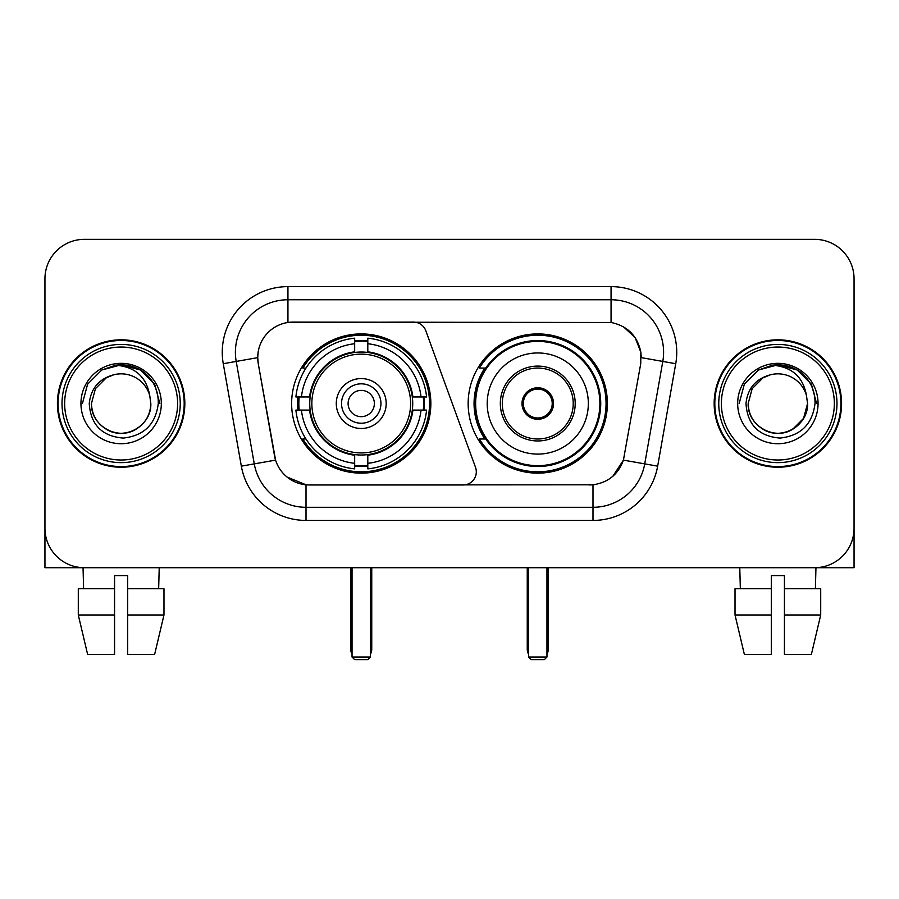 <?xml version="1.0" encoding="UTF-8"?>
<svg xmlns="http://www.w3.org/2000/svg" width="899" height="899" viewBox="0 0 899 899"><rect width="100%" height="100%" fill="white"/><g stroke="black" fill="none" stroke-linecap="round" stroke-linejoin="round"><path stroke-width="1.35" d="M287.938 286.624L287.938 322.483L413.461 322.089A13.137 13.137 0 0 1 425.8 330.731L475.515 467.334A13.137 13.137 0 0 1 463.176 484.966L309.413 484.966A35.466 35.466 0 0 1 274.487 455.658L258.271 363.713L275.577 460.119L254.271 463.873L236.201 361.432A52.535 52.535 0 0 1 287.938 299.76L611.062 299.76A52.535 52.535 0 0 1 662.799 361.432L644.729 463.873A52.535 52.535 0 0 1 592.992 507.294L306.008 507.294A52.535 52.535 0 0 1 254.271 463.873L241.337 466.154L223.267 363.702A65.672 65.672 0 0 1 287.938 286.624L611.062 286.624L611.062 322.483C627.513 325.91 637.447 335.855 640.875 352.307L640.729 363.713L623.423 460.119C618.242 474.402 608.095 482.628 592.992 484.797L309.413 484.966M291.624 403.527A69.616 69.616 0 0 0 361.229 473.144A69.616 69.616 0 0 0 430.846 403.527A69.616 69.616 0 0 0 361.229 333.911A69.616 69.616 0 0 0 291.624 403.527M611.062 322.483L293.198 322.089A35.466 35.466 0 0 0 258.271 363.713L257.732 357.633L236.201 361.432A52.535 52.535 0 0 1 235.403 352.307M297.872 410.101A63.705 63.705 0 0 1 297.872 396.965M484.842 438.993A63.705 63.705 0 0 1 484.842 368.062M607.376 403.527A69.616 69.616 0 0 1 537.771 473.144A69.616 69.616 0 0 1 468.154 403.527A69.616 69.616 0 0 1 537.771 333.911A69.616 69.616 0 0 1 607.376 403.527M57.424 403.527A63.705 63.705 0 0 0 121.129 467.233A63.705 63.705 0 0 0 184.834 403.527A63.705 63.705 0 0 0 121.129 339.822A63.705 63.705 0 0 0 57.424 403.527M714.166 403.527A63.705 63.705 0 0 0 777.871 467.233A63.705 63.705 0 0 0 841.576 403.527A63.705 63.705 0 0 0 777.871 339.822A63.705 63.705 0 0 0 714.166 403.527M257.732 357.555L258.125 352.307M611.062 286.624A65.672 65.672 0 0 1 675.733 363.702L657.663 466.154A65.672 65.672 0 0 1 592.992 520.431L306.008 520.431L306.008 484.797L287.073 477.054M623.546 326.854L635.132 337.631L640.875 352.307L641.268 357.633L675.733 363.702M592.992 520.431L592.992 484.797L589.587 484.966M662.799 361.432L644.729 463.873L623.423 460.119L612.837 476.29M624.513 455.658L624.299 456.771M274.701 456.771L274.487 455.658M854.05 278.746A39.399 39.399 0 0 0 814.651 239.348L84.349 239.348A39.399 39.399 0 0 0 44.95 278.746L44.95 528.309A39.399 39.399 0 0 0 84.349 567.707L814.651 567.707A39.399 39.399 0 0 0 854.05 528.309L854.05 278.746L854.05 567.707L701.692 567.707M44.95 278.746L44.95 567.707L197.308 567.707M814.651 239.348L84.349 239.348M84.349 567.707L814.651 567.707M78.292 588.733L78.292 614.995L87.619 654.405L78.292 614.995L78.292 588.733L114.566 588.733L114.566 575.596L127.703 575.596L127.703 588.733L163.978 588.733L163.978 614.995L154.639 654.405L163.978 614.995L127.703 614.995L127.703 588.733M159.224 567.707L158.651 588.733M114.566 588.733L114.566 654.405L87.619 654.405M78.292 614.995L114.566 614.995M154.639 654.405L127.703 654.405L127.703 614.995M83.045 567.707L83.607 588.733M177.609 403.527A56.48 56.48 0 0 0 121.129 347.048A56.48 56.48 0 0 0 64.649 403.527A56.48 56.48 0 0 0 121.129 460.007A56.48 56.48 0 0 0 177.609 403.527M180.238 403.527A59.109 59.109 0 0 0 121.129 344.418A59.109 59.109 0 0 0 62.02 403.527A59.109 59.109 0 0 0 121.129 462.637A59.109 59.109 0 0 0 180.238 403.527M184.183 403.527A63.042 63.042 0 0 0 121.129 340.485A63.042 63.042 0 0 0 58.087 403.527A63.042 63.042 0 0 0 121.129 466.57A63.042 63.042 0 0 0 184.183 403.527M149.751 395.639L150.818 403.527C150.414 414.72 145.469 423.294 135.974 429.239C117.477 441.083 90.439 425.474 91.451 403.527L95.429 388.683L106.284 377.816L113.768 374.771C99.059 378.771 90.889 388.357 89.248 403.527C90.642 424.733 101.958 436.251 123.208 438.083C143.986 435.801 155.673 424.283 158.28 403.527C158.516 391.065 153.898 380.76 144.424 372.602C135.805 366.32 126.22 363.848 115.679 365.196C135.086 366.736 146.447 376.883 149.751 395.639L150.818 403.527C150.414 414.72 145.469 423.294 135.974 429.239C117.477 441.083 90.439 425.474 91.451 403.527L95.429 388.683L106.284 377.816L113.768 374.771L106.284 377.816L95.429 388.683L91.451 403.527L95.429 388.683L106.284 377.816L113.768 374.771L106.284 377.816L95.429 388.683L91.451 403.527L95.429 388.683L106.284 377.816L113.768 374.771L106.284 377.816L95.429 388.683L91.451 403.527L95.429 388.683L106.284 377.816L113.768 374.771A29.689 29.689 0 0 1 149.751 395.639L150.818 403.527C151.83 425.474 124.792 441.083 106.284 429.239C96.8 423.294 91.844 414.72 91.451 403.527C90.439 425.474 117.477 441.083 135.974 429.239C145.469 423.294 150.414 414.72 150.818 403.527C150.414 414.72 145.469 423.294 135.974 429.239C117.477 441.083 90.439 425.474 91.451 403.527C90.439 425.474 117.477 441.083 135.974 429.239C145.469 423.294 150.414 414.72 150.818 403.527C151.83 425.474 124.792 441.083 106.284 429.239C96.8 423.294 91.844 414.72 91.451 403.527M80.944 403.527A40.197 40.197 0 0 0 121.129 443.724A40.197 40.197 0 0 0 161.326 403.527A40.197 40.197 0 0 0 121.129 363.331A40.197 40.197 0 0 0 80.944 403.527M124.174 433.06L123.23 433.138M115.679 365.196L101.778 370.006L87.608 384.176L82.416 403.527L87.608 384.176L101.778 370.006L121.129 364.814L140.491 370.006L154.662 384.176L159.842 403.527L154.662 384.176L140.491 370.006L121.129 364.814L101.778 370.006L87.608 384.176L82.416 403.527L87.608 384.176L101.778 370.006L121.129 364.814L140.491 370.006L154.662 384.176L159.842 403.527L154.662 384.176L140.491 370.006L121.129 364.814L101.778 370.006L87.608 384.176L82.416 403.527L87.608 384.176L101.778 370.006L121.129 364.814L140.491 370.006L154.662 384.176L159.842 403.527M412.304 410.101A51.49 51.49 0 0 0 367.803 352.464L367.803 351.835L367.803 352.464A51.49 51.49 0 0 0 310.166 410.101A51.49 51.49 0 0 0 412.304 410.101L412.922 410.101L412.304 410.101A51.49 51.49 0 0 1 367.803 454.591L367.803 463.322A60.154 60.154 0 0 0 421.035 410.101L426.576 410.101A65.672 65.672 0 0 1 367.803 468.873L367.803 463.322M299.187 410.101A62.391 62.391 0 0 1 299.187 396.965M367.803 341.485A62.391 62.391 0 0 0 354.667 341.485M423.283 396.965A62.391 62.391 0 0 1 423.283 410.101M421.035 396.965L426.576 396.965A65.672 65.672 0 0 0 367.803 338.181L367.803 351.835A52.108 52.108 0 0 1 412.922 396.965L421.035 396.965A60.154 60.154 0 0 0 367.803 343.733M301.435 410.101L295.895 410.101A65.672 65.672 0 0 0 354.667 468.873L354.667 455.22A52.108 52.108 0 0 1 309.548 410.101L301.435 410.101A60.154 60.154 0 0 0 354.667 463.322M421.035 410.101L412.922 410.101A52.108 52.108 0 0 1 367.803 455.22L367.803 454.591M412.304 396.965L412.922 396.965L412.304 396.965M310.166 410.101L309.548 410.101L310.166 410.101A51.49 51.49 0 0 0 354.667 454.591M367.803 465.57A62.391 62.391 0 0 1 354.667 465.57M354.667 343.733L354.667 338.181A65.672 65.672 0 0 0 295.895 396.965L309.548 396.965A52.108 52.108 0 0 1 354.667 351.835L354.667 343.733A60.154 60.154 0 0 0 301.435 396.965M354.667 352.464L354.667 351.835L354.667 352.464M410.618 403.527A49.389 49.389 0 0 1 361.229 452.916A49.389 49.389 0 0 1 311.852 403.527A49.389 49.389 0 0 1 361.229 354.139A49.389 49.389 0 0 1 410.618 403.527M386.188 403.527A24.958 24.958 0 0 0 361.229 378.569A24.958 24.958 0 0 0 336.282 403.527A24.958 24.958 0 0 0 361.229 428.486A24.958 24.958 0 0 0 386.188 403.527M380.94 403.527A19.699 19.699 0 0 0 361.229 383.828A19.699 19.699 0 0 0 341.53 403.527A19.699 19.699 0 0 0 361.229 423.227A19.699 19.699 0 0 0 380.94 403.527M374.366 403.527A13.137 13.137 0 0 1 361.229 416.664A13.137 13.137 0 0 1 348.104 403.527A13.137 13.137 0 0 1 361.229 390.391A13.137 13.137 0 0 1 374.366 403.527A13.137 13.137 0 0 1 361.229 416.664A13.137 13.137 0 0 1 348.104 403.527A13.137 13.137 0 0 1 361.229 390.391A13.137 13.137 0 0 1 374.366 403.527M305.963 368.062L302.862 368.062A68.302 68.302 0 0 1 429.531 403.527A68.302 68.302 0 0 1 302.862 438.993L305.963 438.993M352.037 567.707L352.037 657.034L370.433 657.034L370.433 567.707M352.037 657.034L354.667 659.652L367.803 659.652L370.433 657.034M487.202 403.527A50.569 50.569 0 0 1 537.771 352.959A50.569 50.569 0 0 1 588.339 403.527A50.569 50.569 0 0 1 537.771 454.096A50.569 50.569 0 0 1 487.202 403.527A50.569 50.569 0 0 0 537.771 454.096A50.569 50.569 0 0 0 588.339 403.527M502.305 403.527A35.466 35.466 0 0 0 537.771 438.993A35.466 35.466 0 0 0 573.225 403.527A35.466 35.466 0 0 0 537.771 368.062A35.466 35.466 0 0 0 502.305 403.527M485.64 368.062A63.042 63.042 0 0 0 485.64 438.993M599.891 403.527A62.132 62.132 0 0 0 537.771 341.406A62.132 62.132 0 0 0 475.638 403.527A62.132 62.132 0 0 0 537.771 465.66A62.132 62.132 0 0 0 599.891 403.527M522.004 403.527A15.766 15.766 0 0 0 537.771 419.294A15.766 15.766 0 0 0 553.526 403.527A15.766 15.766 0 0 0 537.771 387.761A15.766 15.766 0 0 0 522.004 403.527M606.061 403.527A68.302 68.302 0 0 1 479.392 438.993L485.718 438.993A62.975 62.975 0 0 0 579.428 450.747A62.975 62.975 0 0 0 579.428 356.307A62.975 62.975 0 0 0 485.718 368.062L479.392 368.062A68.302 68.302 0 0 1 606.061 403.527M522.499 399.583L523.038 399.583A15.238 15.238 0 0 1 552.492 399.583L551.671 399.583A14.451 14.451 0 0 1 537.771 417.979A14.451 14.451 0 0 1 523.87 399.583A14.451 14.451 0 0 1 551.671 399.583L553.031 399.583M523.038 399.583L523.87 399.583L523.038 399.583M553.031 407.472L552.492 407.472A15.238 15.238 0 0 1 523.038 407.472L522.499 407.472M552.492 407.472L551.671 407.472L552.492 407.472M528.567 567.707L528.567 657.034L546.963 657.034L546.963 567.707M528.567 657.034L531.197 659.652L544.333 659.652L546.963 657.034M735.022 588.733L735.022 614.995L744.361 654.405L735.022 614.995L735.022 588.733L771.297 588.733L771.297 575.596L784.434 575.596L784.434 588.733L820.708 588.733L820.708 614.995L811.381 654.405L820.708 614.995L784.434 614.995L784.434 588.733M815.955 567.707L815.393 588.733M771.297 588.733L771.297 654.405L744.361 654.405M735.022 614.995L771.297 614.995M811.381 654.405L784.434 654.405L784.434 614.995M739.776 567.707L740.349 588.733M834.351 403.527A56.48 56.48 0 0 0 777.871 347.048A56.48 56.48 0 0 0 721.391 403.527A56.48 56.48 0 0 0 777.871 460.007A56.48 56.48 0 0 0 834.351 403.527M836.98 403.527A59.109 59.109 0 0 0 777.871 344.418A59.109 59.109 0 0 0 718.762 403.527A59.109 59.109 0 0 0 777.871 462.637A59.109 59.109 0 0 0 836.98 403.527M840.913 403.527A63.042 63.042 0 0 0 777.871 340.485A63.042 63.042 0 0 0 714.817 403.527A63.042 63.042 0 0 0 777.871 466.57A63.042 63.042 0 0 0 840.913 403.527M806.482 395.639L807.549 403.527C807.156 414.72 802.2 423.294 792.716 429.239C774.208 441.083 747.17 425.474 748.182 403.527L752.16 388.683L763.026 377.816L770.499 374.771A29.689 29.689 0 0 1 806.482 395.639L807.549 403.527C807.156 414.72 802.2 423.294 792.716 429.239C774.208 441.083 747.17 425.474 748.182 403.527L752.16 388.683L763.026 377.816L770.499 374.771C755.789 378.771 747.62 388.357 745.99 403.527C747.384 424.733 758.7 436.251 779.95 438.083C800.717 435.801 812.404 424.283 815.022 403.527C815.247 391.065 810.628 380.76 801.155 372.602C792.536 366.32 782.962 363.848 772.41 365.196C791.828 366.736 803.178 376.883 806.482 395.639L807.549 403.527L803.571 418.372L792.716 429.239M748.182 403.527L752.16 388.683L763.026 377.816L770.499 374.771L763.026 377.816L752.16 388.683L748.182 403.527L752.16 388.683L763.026 377.816L770.499 374.771L763.026 377.816L752.16 388.683L748.182 403.527C748.586 414.72 753.531 423.294 763.026 429.239C781.523 441.083 808.561 425.474 807.549 403.527C807.156 414.72 802.2 423.294 792.716 429.239C774.208 441.083 747.17 425.474 748.182 403.527L752.16 388.683L763.026 377.816L770.499 374.771L763.026 377.816L752.16 388.683L748.182 403.527L752.16 388.683L763.026 377.816M737.674 403.527A40.197 40.197 0 0 0 777.871 443.724A40.197 40.197 0 0 0 818.056 403.527A40.197 40.197 0 0 0 777.871 363.331A40.197 40.197 0 0 0 737.674 403.527M780.905 433.06L779.972 433.138M739.158 403.527L744.338 384.176L758.509 370.006L777.871 364.814L797.222 370.006L811.392 384.176L816.584 403.527L811.392 384.176L797.222 370.006L777.871 364.814L758.509 370.006L744.338 384.176L739.158 403.527L744.338 384.176L758.509 370.006L777.871 364.814L797.222 370.006L811.392 384.176L816.584 403.527L811.392 384.176L797.222 370.006L777.871 364.814L758.509 370.006L744.338 384.176L739.158 403.527L744.338 384.176L758.509 370.006L777.871 364.814L797.222 370.006L811.392 384.176L816.584 403.527L811.392 384.176L797.222 370.006L777.871 364.814L758.509 370.006L744.338 384.176L739.158 403.527L744.338 384.176L758.509 370.006L777.871 364.814L797.222 370.006L811.392 384.176L816.584 403.527L811.392 384.176L797.222 370.006L777.871 364.814L758.509 370.006L744.338 384.176L739.158 403.527L744.338 384.176L758.509 370.006L777.871 364.814L797.222 370.006L811.392 384.176L816.584 403.527L811.392 384.176L797.222 370.006L777.871 364.814L758.509 370.006L744.338 384.176L739.158 403.527L744.338 384.176L758.509 370.006L777.871 364.814L797.222 370.006L811.392 384.176L816.584 403.527L811.392 384.176L797.222 370.006L777.871 364.814L758.509 370.006L744.338 384.176L739.158 403.527L744.338 384.176L758.509 370.006L772.41 365.196M306.008 520.431A65.672 65.672 0 0 1 241.337 466.154M223.267 363.702L236.201 361.432M644.729 463.873L657.663 466.154M350.722 567.707L350.722 649.145L352.037 649.145M361.229 416.664A13.137 13.137 0 0 1 348.104 403.527A13.137 13.137 0 0 1 361.229 390.391M370.433 649.145L371.748 649.145L371.748 567.707M354.667 466.165A62.975 62.975 0 0 0 367.803 466.165M423.867 410.101A62.975 62.975 0 0 0 423.867 396.965M367.803 340.89A62.975 62.975 0 0 0 354.667 340.89M575.203 403.527A37.432 37.432 0 0 0 537.771 366.095A37.432 37.432 0 0 0 500.327 403.527A37.432 37.432 0 0 0 537.771 440.959A37.432 37.432 0 0 0 575.203 403.527M527.252 567.707L527.252 649.145L528.567 649.145M546.963 649.145L548.278 649.145L548.278 567.707M350.722 649.145A10.507 10.507 0 0 0 352.037 654.236M370.433 654.236A10.507 10.507 0 0 0 371.748 649.145M527.252 649.145A10.507 10.507 0 0 0 528.567 654.236M546.963 654.236A10.507 10.507 0 0 0 548.278 649.145"/></g></svg>
